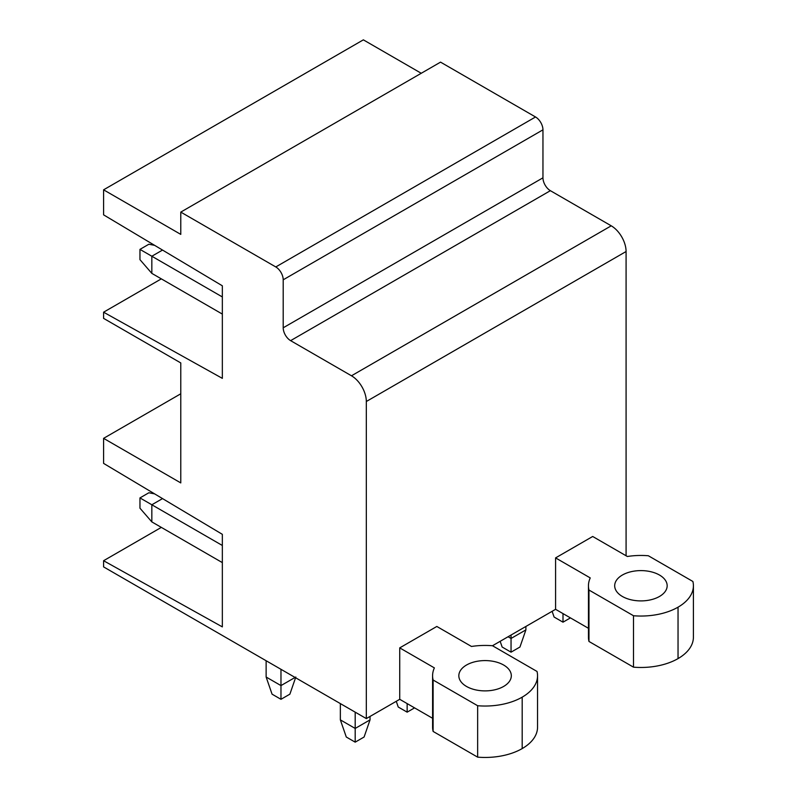 <?xml version="1.0" encoding="UTF-8"?>
<svg xmlns="http://www.w3.org/2000/svg" width="797" height="797" viewBox="0 0 797 797"><rect width="100%" height="100%" fill="white"/><g stroke="black" fill="none" stroke-linecap="round" stroke-linejoin="round"><path stroke-width="1.2" d="M103.59 560.719L103.59 566.896L366.321 718.585L366.321 401.499L626.083 251.523A20.991 12.124 60 0 0 611.239 225.82L550.378 190.682A10.5 6.057 60 0 1 542.956 177.821L542.956 129.831A10.5 6.057 60 0 0 535.534 116.98L440.542 62.136L180.78 212.102L180.78 234.388L103.59 189.825L103.59 214.851L222.343 285.804L222.343 378.356L103.59 312.195L103.59 318.372L180.78 362.934L180.78 482.912L103.59 438.35L103.59 463.386L222.343 534.329L222.343 626.89L103.59 560.719L161.333 527.385M180.78 393.788L103.59 438.35M161.333 278.86L103.59 312.195M421.244 73.274L363.352 39.85L103.59 189.825M535.534 116.98L275.782 266.945L180.78 212.102M275.782 266.945A10.5 6.057 60 0 1 283.204 279.807L542.956 129.831M611.239 225.82L351.477 375.785L290.616 340.648A10.5 6.057 60 0 1 283.204 327.796L283.204 279.807M351.477 375.785A20.991 12.124 60 0 1 366.321 401.499M588.455 628.295L555.579 609.316L492.496 645.739A52.632 30.386 0 0 0 471.485 646.467L436.826 626.462L399.725 647.881L399.725 699.308L366.321 718.585M555.579 609.316L555.579 557.9L592.689 536.481L627.349 556.485A52.632 30.386 0 0 1 648.35 555.758L692.882 581.471A52.482 30.296 0 0 1 693.41 585.755A52.482 30.296 0 0 1 678.038 607.175A52.482 30.296 0 0 1 633.505 615.742L588.973 590.039L588.973 641.455A52.632 30.386 180 0 1 588.455 637.182L588.455 585.755A52.632 30.386 0 0 0 588.973 590.039M626.083 555.758L626.083 251.523M693.41 585.755L693.41 637.172A52.482 30.296 180 0 1 678.038 658.601A52.482 30.296 180 0 1 633.505 667.169L588.973 641.455M477.652 757.15L477.652 705.734A52.482 30.296 0 0 0 522.184 697.156A52.482 30.296 0 0 0 537.547 675.736L537.547 727.153A52.482 30.296 180 0 1 522.184 748.582A52.482 30.296 180 0 1 477.652 757.15L433.12 731.437A52.632 30.386 180 0 1 432.592 727.163L432.592 675.736A52.632 30.386 0 0 0 433.12 680.02L433.12 731.437M432.592 718.286L399.725 699.308M588.455 585.755A52.632 30.386 0 0 1 590.238 577.915L555.579 557.9M633.505 667.169L633.505 615.742M659.478 596.465A26.241 15.153 0 0 0 667.169 585.755A26.241 15.153 0 0 0 650.97 571.758A26.241 15.153 0 0 0 622.377 575.036A26.241 15.153 0 0 0 614.686 585.755A26.241 15.153 0 0 0 630.885 599.752A26.241 15.153 0 0 0 659.478 596.465M432.592 675.736A52.632 30.386 0 0 1 434.375 667.896L399.725 647.881M477.652 705.734L433.12 680.02M537.547 675.736A52.482 30.296 0 0 0 537.019 671.453L492.496 645.739M503.624 686.446A26.241 15.153 0 0 0 511.315 675.736A26.241 15.153 0 0 0 495.116 661.739A26.241 15.153 0 0 0 466.514 665.027A26.241 15.153 0 0 0 458.833 675.736A26.241 15.153 0 0 0 475.032 689.734A26.241 15.153 0 0 0 503.624 686.446M570.423 617.894L563.001 622.178L554.094 617.037L552.112 611.319M563.001 622.178L563.001 613.61M500.157 641.316L502.14 647.025L511.046 652.175L519.953 647.025L525.89 629.889L525.89 626.462M525.89 629.889L511.046 638.457L511.046 635.03M511.046 652.175L511.046 638.457L508.078 636.743M414.57 707.875L407.147 712.159L398.241 707.019L396.258 701.3M407.147 712.159L407.147 703.592M222.343 296.942L151.838 256.236L162.528 250.069M154.638 245.356L148.87 244.241L139.963 249.381L151.838 256.236L151.838 273.381L222.343 314.088M139.963 249.381L139.963 259.663L151.838 273.381M370.037 719.87L355.193 728.438L340.349 719.87L346.287 737.016L355.193 742.156L364.099 737.016L370.037 719.87L370.037 716.443M355.193 742.156L355.193 712.159M340.349 719.87L340.349 703.592M162.528 498.593L151.838 504.77L151.838 521.905L222.343 562.612M154.638 493.881L148.87 492.765L139.963 497.916L222.343 545.477M139.963 497.916L139.963 508.197L151.838 521.905M295.079 677.45L280.972 685.589L266.128 677.022L266.128 660.743M295.817 677.022L289.879 694.167L280.972 699.308L280.972 669.311M280.972 699.308L272.066 694.167L266.128 677.022M542.956 177.821L283.204 327.796M290.616 340.648L550.378 190.682M678.038 658.601L678.038 607.175M522.184 748.582L522.184 697.156"/></g></svg>
